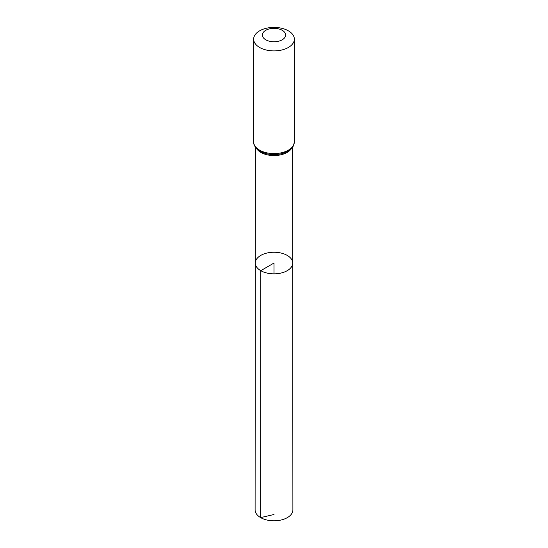 <?xml version="1.0" encoding="UTF-8"?>
<svg xmlns="http://www.w3.org/2000/svg" width="548" height="548" viewBox="0 0 548 548"><rect width="100%" height="100%" fill="white"/><g stroke="black" fill="none" stroke-linecap="round" stroke-linejoin="round"><path stroke-width="0.82" d="M260.773 270.678A18.707 10.802 180 0 1 255.293 263.033A18.707 10.802 180 0 1 274 252.244A18.707 10.802 180 0 1 292.707 263.033A18.707 10.802 180 0 1 281.165 273.02A18.707 10.802 180 0 1 260.773 270.678A18.707 10.802 180 0 1 255.293 263.033L255.108 509.893A18.892 10.912 180 0 0 260.636 517.613A18.892 10.912 180 0 0 281.234 519.977A18.892 10.912 180 0 0 292.892 509.893L292.707 263.033A18.707 10.802 180 0 1 281.165 273.02A18.707 10.802 180 0 1 260.773 270.678M265.78 39.785A11.631 6.713 180 0 1 270.993 28.551A11.631 6.713 180 0 1 285.234 36.778A11.631 6.713 180 0 1 265.78 39.785M259.608 47.457A20.351 11.748 180 0 1 253.649 39.148A20.351 11.748 180 0 1 274 27.4A20.351 11.748 180 0 1 294.351 39.148A20.351 11.748 180 0 1 281.788 50.005A20.351 11.748 180 0 1 259.608 47.457M274 273.842L274 263.04L260.773 270.678L260.636 517.613L274 514.497M291.557 148.385A18.618 10.748 180 0 1 260.834 152.406A18.618 10.748 180 0 1 256.443 148.385M294.351 39.148L294.351 141.85A20.351 11.748 180 0 1 281.788 152.7A20.351 11.748 180 0 1 259.608 150.152A20.351 11.748 180 0 1 253.649 141.85C253.388 145.042 255.532 148.166 260.095 151.221L264.657 153.2A19.481 11.248 180 0 1 260.225 151.282M294.351 141.85C293.632 145.535 292.838 147.563 291.947 147.939L287.816 151.275L283.343 153.2A19.481 11.248 180 0 1 264.657 153.2M255.382 147.076L255.293 263.033M292.618 147.076L292.707 263.033M253.649 39.148L253.649 141.85"/></g></svg>
